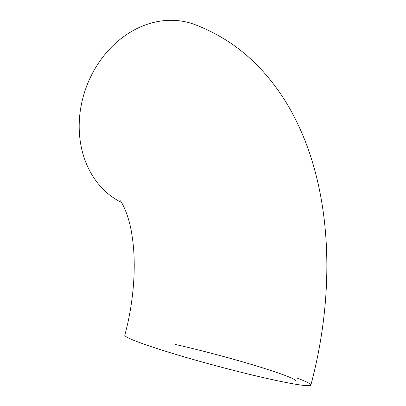 <?xml version="1.0" encoding="UTF-8"?>
<svg xmlns="http://www.w3.org/2000/svg" width="406" height="406" viewBox="0 0 406 406"><rect width="100%" height="100%" fill="white"/><g stroke="black" fill="none" stroke-linecap="round" stroke-linejoin="round"><path stroke-width="0.61" d="M121.48 202.452A96.313 79.754 -69.8 0 1 85.874 88.29A96.313 79.754 -69.8 0 1 185.978 21.934A96.313 79.754 -69.8 0 1 194.393 24.411C220.991 34.505 243.793 50.1 262.799 71.192C275.593 85.392 286.367 101.19 295.121 118.582C304.246 136.695 311.351 156.036 316.436 176.605C332.362 240.261 329.657 314.954 310.859 385.055A96.313 5.928 15 0 0 296.796 377.961M120.247 200.737C120.638 200.346 129.194 213.992 132.173 236.602C136.406 263.499 134.163 300.958 124.799 335.204A96.313 5.928 15 0 0 172.758 353.469A96.313 5.928 15 0 0 268.498 378.793A96.313 5.928 15 0 0 310.859 385.055M295.974 381.067A80.901 4.979 15 0 0 255.689 365.725A80.901 4.979 15 0 0 175.27 344.45"/></g></svg>
